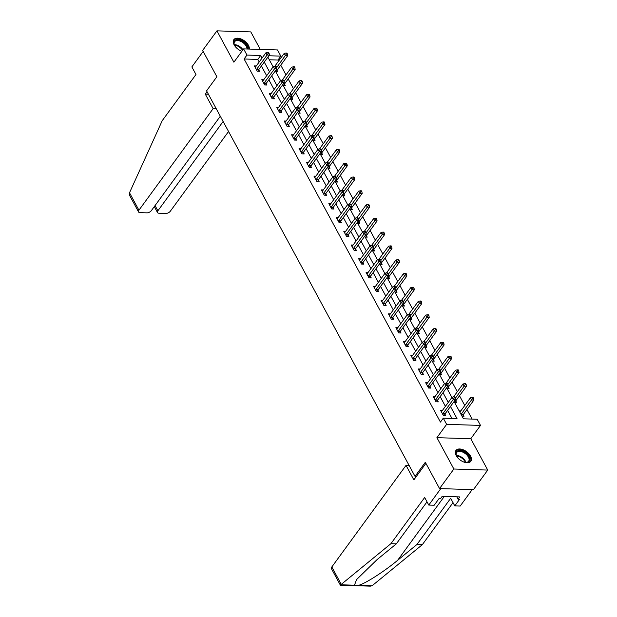 <?xml version="1.0" encoding="UTF-8"?>
<svg xmlns="http://www.w3.org/2000/svg" width="617" height="617" viewBox="0 0 617 617"><rect width="100%" height="100%" fill="white"/><g stroke="black" fill="none" stroke-linecap="round" stroke-linejoin="round"><path stroke-width="0.93" d="M470.54 456.079A9.209 5.252 36.1 0 0 463.051 449.716A9.209 5.252 36.1 0 0 455.955 450.425A9.209 5.252 36.1 0 0 456.248 455.631A9.209 5.252 36.1 0 0 463.737 462.002A9.209 5.252 36.1 0 0 470.833 461.292A9.209 5.252 36.1 0 0 470.54 456.079M249.291 49.067A9.209 5.252 36.1 0 0 248.427 45.296A9.209 5.252 36.1 0 0 240.938 38.925A9.209 5.252 36.1 0 0 233.843 39.635A9.209 5.252 36.1 0 0 234.136 44.848A9.209 5.252 36.1 0 0 241.856 51.296A7.967 4.543 -143.9 0 1 241.262 51.064M454.089 401.52L463.429 418.804L477.165 419.236L480.512 425.414L446.631 424.349L443.284 418.172L457.02 418.604L450.464 406.48M470.786 438.726L436.905 437.669L453.857 469.013L439.551 488.587L473.432 489.651L487.738 470.077L470.786 438.726L480.512 425.414M260.281 49.406L250.818 31.914L216.937 30.85L233.889 62.201L243.615 48.89L277.496 49.946L280.835 56.132L268.889 55.754M278.56 61.122L277.982 60.05L280.835 56.132M472.105 419.074L466.953 409.549M464.763 405.5L459.511 395.775M457.32 391.726L452.06 382M449.87 377.951L444.61 368.226M442.42 364.177L437.16 354.451M434.97 350.402L429.717 340.677M427.527 336.627L422.267 326.902M420.077 322.853L414.817 313.127M412.626 309.078L407.367 299.353M405.176 295.296L399.924 285.571M397.734 281.522L392.474 271.796M390.283 267.747L385.023 258.022M382.833 253.973L377.573 244.247M375.383 240.198L370.131 230.473M367.94 226.424L362.68 216.698M360.49 212.649L355.23 202.924M353.04 198.875L347.78 189.149M345.589 185.1L340.337 175.375M338.147 171.318L332.887 161.592M330.697 157.543L325.437 147.818M323.246 143.769L317.986 134.043M315.796 129.994L310.544 120.269M308.353 116.22L303.094 106.494M300.903 102.445L295.643 92.72M293.453 88.671L288.193 78.945M286.003 74.896L280.75 65.171M453.857 469.013L487.738 470.077M439.551 488.587L425.321 462.272L415.025 476.37L206.572 90.838L216.868 76.739L202.638 50.424L216.937 30.85M415.025 476.37L416.375 476.409M277.982 60.05L269.305 59.772M272.938 66.482L273.655 66.505M275.799 71.78L277.835 71.85L277.056 70.415M280.38 80.264L281.105 80.279M283.249 85.555L285.278 85.624L284.506 84.19M287.83 94.039L288.555 94.062M290.692 99.337L292.728 99.399L291.957 97.972M295.281 107.813L296.006 107.836M298.142 113.112L300.178 113.173L299.407 111.746M302.731 121.588L303.448 121.611M305.592 126.886L307.628 126.948L306.85 125.521M310.174 135.362L310.899 135.385M313.043 140.661L315.071 140.722L314.3 139.295M317.624 149.137L318.349 149.16M320.485 154.435L322.521 154.497L321.75 153.07M325.074 162.911L325.799 162.934M327.935 168.21L329.972 168.271L329.2 166.845M332.524 176.686L333.242 176.709M335.386 181.984L337.422 182.054L336.643 180.619M339.967 190.46L340.692 190.483M342.836 195.759L344.864 195.828L344.093 194.394M347.417 204.242L348.142 204.258M350.279 209.533L352.315 209.603L351.543 208.168M354.868 218.017L355.593 218.04M357.729 223.315L359.765 223.377L358.994 221.95M362.31 231.791L363.035 231.815M365.179 237.09L367.215 237.152L366.436 235.725M369.76 245.566L370.485 245.589M372.629 250.864L374.658 250.926L373.887 249.499M377.211 259.341L377.936 259.364M380.072 264.639L382.108 264.701L381.337 263.274M384.661 273.115L385.386 273.138M387.522 278.414L389.558 278.475L388.787 277.048M392.103 286.89L392.828 286.913M394.973 292.188L397.009 292.25L396.23 290.823M399.554 300.664L400.279 300.687M402.423 305.963L404.451 306.032L403.68 304.597M407.004 314.439L407.729 314.462M409.865 319.737L411.901 319.807L411.13 318.372M414.454 328.221L415.179 328.236M417.316 333.512L419.352 333.581L418.581 332.147M421.897 341.995L422.622 342.019M424.766 347.294L426.802 347.356L426.023 345.929M429.347 355.77L430.072 355.793M432.216 361.068L434.245 361.13L433.473 359.703M436.797 369.544L437.522 369.568M439.659 374.843L441.695 374.905L440.924 373.478M444.248 383.319L444.965 383.342M447.109 388.617L449.145 388.679L448.374 387.252M451.69 397.093L452.415 397.117M454.559 402.392L456.595 402.454L455.816 401.027M459.141 410.868L460.806 410.922M462.01 416.166L464.038 416.228L463.267 414.801M259.209 61.962L257.829 59.417L244.093 58.985L440.43 422.09L443.284 418.172M451.96 418.442L447.603 410.39M445.42 406.341L440.16 396.615M437.97 392.566L432.71 382.841M430.519 378.792L425.26 369.066M423.069 365.017L417.809 355.292M415.627 351.243L410.367 341.517M408.176 337.468L402.916 327.743M400.726 323.694L395.466 313.968M393.276 309.919L388.016 300.194M385.833 296.145L380.573 286.411M378.383 282.362L373.123 272.637M370.933 268.588L365.673 258.862M363.482 254.813L358.23 245.088M356.04 241.039L350.78 231.313M348.59 227.264L343.33 217.539M341.139 213.49L335.879 203.764M333.689 199.715L328.437 189.99M326.246 185.941L320.987 176.215M318.796 172.166L313.536 162.433M311.346 158.384L306.086 148.658M303.896 144.609L298.643 134.884M296.453 130.835L291.193 121.109M289.003 117.06L283.743 107.335M281.553 103.286L276.293 93.56M274.102 89.511L268.85 79.786M266.66 75.737L261.4 66.011M256.286 65.965L254.366 65.903L257.227 71.202L259.518 71.271L258.747 69.844M263.729 79.74L261.809 79.678L264.678 84.976L266.968 85.046L266.197 83.619M271.179 93.514L269.259 93.452L272.128 98.751L274.418 98.82L273.639 97.393M278.629 107.289L276.709 107.227L279.57 112.525L281.861 112.595L281.09 111.168M286.08 121.063L284.159 121.001L287.021 126.3L289.311 126.377L288.54 124.942M293.522 134.838L291.602 134.776L294.471 140.074L296.762 140.152L295.99 138.717M300.973 148.612L299.052 148.55L301.921 153.849L304.204 153.926L303.433 152.492M308.423 162.387L306.502 162.333L309.364 167.631L311.654 167.701L310.883 166.274M315.873 176.169L313.953 176.107L316.814 181.406L319.105 181.475L318.333 180.048M323.316 189.943L321.395 189.882L324.264 195.18L326.555 195.25L325.784 193.823M330.766 203.718L328.846 203.656L331.715 208.955L333.998 209.024L333.226 207.597M338.216 217.493L336.296 217.431L339.157 222.729L341.448 222.799L340.677 221.372M345.667 231.267L343.746 231.205L346.607 236.504L348.898 236.573L348.127 235.146M353.109 245.042L351.189 244.98L354.058 250.278L356.348 250.355L355.577 248.921M360.559 258.816L358.639 258.754L361.508 264.053L363.791 264.13L363.02 262.695M368.01 272.591L366.089 272.529L368.951 277.827L371.241 277.905L370.47 276.47M375.46 286.365L373.54 286.311L376.401 291.61L378.691 291.679L377.92 290.252M382.902 300.147L380.982 300.086L383.851 305.384L386.142 305.454L385.363 304.027M390.353 313.922L388.432 313.86L391.301 319.159L393.584 319.228L392.813 317.801M397.803 327.696L395.883 327.635L398.744 332.933L401.035 333.003L400.263 331.576M405.253 341.471L403.333 341.409L406.194 346.708L408.485 346.777L407.714 345.35M412.696 355.245L410.775 355.184L413.645 360.482L415.935 360.552L415.156 359.125M420.146 369.02L418.226 368.958L421.095 374.257L423.378 374.334L422.606 372.899M427.596 382.795L425.676 382.733L428.537 388.031L430.828 388.108L430.057 386.674M435.047 396.569L433.126 396.507L435.988 401.806L438.278 401.883L437.507 400.448M442.489 410.344L440.569 410.29L443.438 415.588L445.729 415.657L444.95 414.231M436.905 437.669L446.631 424.349M244.093 58.985L246.954 55.067L243.615 48.89M267.878 57.134L273.138 66.86M275.329 70.909L280.588 80.634M282.779 84.691L288.031 94.416M290.221 98.465L295.481 108.191M297.672 112.24L302.932 121.965M305.122 126.015L310.382 135.74M312.572 139.789L317.824 149.515M320.015 153.564L325.275 163.289M327.465 167.338L332.725 177.064M334.915 181.113L340.175 190.838M342.366 194.887L347.618 204.613M349.808 208.669L355.068 218.395M357.258 222.444L362.518 232.169M364.709 236.218L369.969 245.944M372.159 249.993L377.411 259.718M379.602 263.767L384.861 273.493M387.052 277.542L392.312 287.267M394.502 291.317L399.762 301.042M401.952 305.091L407.205 314.817M409.395 318.866L414.655 328.591M416.845 332.648L422.105 342.373M424.295 346.422L429.555 356.148M431.746 360.197L436.998 369.922M439.188 373.971L444.448 383.697M446.639 387.746L451.899 397.471M262.071 58.044L260.69 55.499L246.954 55.067M448.274 402.431L443.021 392.705M440.831 388.656L435.571 378.931M433.381 374.881L428.121 365.148M425.931 361.099L420.671 351.374M418.48 347.325L413.228 337.599M411.038 333.55L405.778 323.825M403.587 319.776L398.327 310.05M396.137 306.001L390.877 296.276M388.687 292.227L383.435 282.501M381.244 278.452L375.984 268.727M373.794 264.678L368.534 254.952M366.344 250.903L361.084 241.178M358.893 237.121L353.641 227.395M351.451 223.346L346.191 213.621M344.001 209.572L338.741 199.846M336.55 195.797L331.29 186.072M329.1 182.023L323.848 172.297M321.658 168.248L316.398 158.523M314.207 154.474L308.947 144.748M306.757 140.699L301.497 130.974M299.307 126.925L294.054 117.199M291.864 113.142L286.604 103.417M284.414 99.368L279.154 89.642M276.964 85.593L271.704 75.868M269.513 71.819L264.261 62.093M257.829 59.417L260.69 55.499M256.687 69.251L258.978 69.32L269.39 55.067L267.099 54.998L256.687 69.251A1.18 0.748 -88.2 0 0 256.51 69.605L256.456 69.767M268.171 53.34L269.089 53.363L268.611 52.484L267.693 52.453L268.171 53.34L267.099 54.998L265.912 52.792L255.5 67.037A1.18 0.748 -88.2 0 1 255.245 67.268L255.137 67.33M258.978 69.32A1.18 0.748 -88.2 0 0 258.801 69.675L258.284 71.233M269.39 55.067L269.089 53.363M267.693 52.453L265.912 52.792M276.593 71.811L277.118 70.253A1.18 0.748 91.8 0 1 277.295 69.891L287.707 55.646L285.416 55.569L284.221 53.363L274.773 66.297M276.624 67.608L286.489 53.91L287.406 53.941L286.928 53.054L286.01 53.031L286.489 53.91M284.221 53.363L286.01 53.031M287.406 53.941L287.707 55.646M235.571 46.907A7.967 4.543 -143.9 0 1 234.329 44.864A7.967 4.543 -143.9 0 1 236.396 39.82A7.967 4.543 -143.9 0 1 244.563 42.882A7.967 4.543 -143.9 0 1 247.772 49.013M246.985 48.99A7.381 4.211 36.1 0 0 244 43.483A7.381 4.211 36.1 0 0 234.583 41.732A7.381 4.211 36.1 0 0 234.437 45.095M248.828 49.051A9.147 5.221 36.1 0 0 245.119 42.465A9.147 5.221 36.1 0 0 233.535 40.174M457.683 457.698A7.967 4.543 -143.9 0 1 456.441 455.647A7.967 4.543 -143.9 0 1 458.508 450.611A7.967 4.543 -143.9 0 1 466.676 453.672A7.967 4.543 -143.9 0 1 469.884 459.812A7.967 4.543 -143.9 0 1 465.704 462.418A7.967 4.543 -143.9 0 1 463.382 461.855M465.457 462.388A7.381 4.211 36.1 0 0 468.612 461.231A7.381 4.211 36.1 0 0 466.113 454.274A7.381 4.211 36.1 0 0 456.696 452.523A7.381 4.211 36.1 0 0 456.549 455.878M470.416 461.747A9.147 5.221 36.1 0 0 467.231 453.256A9.147 5.221 36.1 0 0 455.647 450.958M207.057 91.74L205.299 94.154L213.127 108.638L138.933 210.196A3.54 1.866 151.6 0 0 138.57 211.97A3.54 1.866 151.6 0 0 139.966 212.634L146.923 212.85A3.54 1.866 151.6 0 0 151.389 210.59L220.308 116.243M213.127 108.638L216.251 108.731M138.57 211.97L129.655 195.489L129.508 192.766L162.217 120.701L195.967 74.503L191.864 66.906L203.178 51.419M155.06 205.561L157.89 210.79A3.54 1.866 151.6 0 0 157.52 212.564A3.54 1.866 151.6 0 0 158.924 213.227L165.88 213.443A3.54 1.866 151.6 0 0 170.346 211.184L228.56 131.498M157.89 210.79L223.138 121.48M205.299 94.154L208.415 94.254M427.018 501.829L396.322 543.847L377.026 559.658L356.572 579.571L354.466 585.209L372.09 585.764L370.347 586.15L340.391 585.209L331.46 568.712A3.54 1.866 -28.4 0 1 331.83 566.946L341.255 584.376L340.839 584.785C340.222 585.51 340.214 585.271 340.808 584.083M396.322 543.847L390.916 543.677L424.673 497.479L428.776 505.068L440.793 488.625L472.198 489.613L460.189 506.056L454.783 505.886L459.588 499.307L458.123 499.269L459.842 496.916L442.165 496.361L440.445 498.713L438.988 498.667L434.175 505.238L428.776 505.068M341.255 584.376L390.916 543.677M372.09 585.764L422.329 544.664L416.93 544.495L450.68 498.297L454.783 505.886M422.329 544.664L453.025 502.639M358.454 585.34C364.716 583.998 384.206 571.55 397.633 560.305L416.93 544.495M409.14 465.48L406.025 465.38L331.83 566.946M425.907 463.359L413.853 479.864L406.025 465.38M456.804 496.824L458.123 499.269M264.138 83.025L266.428 83.094L276.84 68.842L274.55 68.772L264.138 83.025A1.18 0.748 -88.2 0 0 263.96 83.38L263.906 83.55M275.622 67.114L276.539 67.145L276.061 66.258L275.143 66.227L275.622 67.114L274.55 68.772L273.354 66.567L262.942 80.819A1.18 0.748 -88.2 0 1 262.695 81.043L262.587 81.105M266.428 83.094A1.18 0.748 -88.2 0 0 266.251 83.449L265.726 85.007M276.84 68.842L276.539 67.145M275.143 66.227L273.354 66.567M271.588 96.8L273.879 96.869L284.29 82.616L282 82.547L271.588 96.8A1.18 0.748 -88.2 0 0 271.411 97.154L271.349 97.324M283.072 80.889L283.99 80.92L283.512 80.033L282.594 80.002L283.072 80.889L282 82.547L280.804 80.341L270.393 94.594A1.18 0.748 -88.2 0 1 270.146 94.817L270.03 94.879M273.879 96.869A1.18 0.748 -88.2 0 0 273.701 97.224L273.177 98.782M284.29 82.616L283.99 80.92M282.594 80.002L280.804 80.341M284.044 85.586L284.56 84.028A1.18 0.748 91.8 0 1 284.745 83.673L295.157 69.42L292.867 69.343L291.671 67.137L282.224 80.071M284.067 81.382L293.939 67.685L294.849 67.716L294.378 66.837L293.461 66.806L293.939 67.685M291.671 67.137L293.461 66.806M294.849 67.716L295.157 69.42M291.494 99.36L292.011 97.802A1.18 0.748 91.8 0 1 292.188 97.447L302.6 83.195L300.309 83.125L299.122 80.912L289.666 93.853M291.517 95.165L301.389 81.459L302.299 81.49L301.821 80.611L300.911 80.58L301.389 81.459M299.122 80.912L300.911 80.58M302.299 81.49L302.6 83.195M279.038 110.574L281.321 110.644L291.733 96.391L289.45 96.321L279.038 110.574A1.18 0.748 -88.2 0 0 278.853 110.929L278.799 111.099M290.522 94.663L291.432 94.694L290.954 93.807L290.044 93.784L290.522 94.663L289.45 96.321L288.255 94.116L277.843 108.368A1.18 0.748 -88.2 0 1 277.596 108.592L277.48 108.654M281.321 110.644A1.18 0.748 -88.2 0 0 281.144 110.998L280.627 112.556M291.733 96.391L291.432 94.694M290.044 93.784L288.255 94.116M286.481 124.349L288.771 124.418L299.183 110.173L296.893 110.096L286.481 124.349A1.18 0.748 -88.2 0 0 286.303 124.703L286.249 124.873M297.965 108.438L298.883 108.469L298.404 107.582L297.487 107.559L297.965 108.438L296.893 110.096L295.705 107.89L285.293 122.143A1.18 0.748 -88.2 0 1 285.039 122.367L284.931 122.436M288.771 124.418A1.18 0.748 -88.2 0 0 288.594 124.781L288.077 126.338M299.183 110.173L298.883 108.469M297.487 107.559L295.705 107.89M293.931 138.123L296.222 138.2L306.634 123.948L304.343 123.87L293.931 138.123A1.18 0.748 -88.2 0 0 293.754 138.478L293.7 138.648M305.415 122.212L306.333 122.243L305.855 121.356L304.937 121.333L305.415 122.212L304.343 123.87L303.148 121.665L292.736 135.917A1.18 0.748 -88.2 0 1 292.489 136.149L292.381 136.21M296.222 138.2A1.18 0.748 -88.2 0 0 296.044 138.555L295.52 140.113M306.634 123.948L306.333 122.243M304.937 121.333L303.148 121.665M298.944 113.135L299.461 111.577A1.18 0.748 91.8 0 1 299.638 111.222L310.05 96.969L307.76 96.9L306.564 94.686L297.116 107.628M298.967 108.939L308.832 95.242L309.749 95.265L309.271 94.386L308.353 94.355L308.832 95.242M306.564 94.686L308.353 94.355M309.749 95.265L310.05 96.969M306.387 126.909L306.911 125.351A1.18 0.748 91.8 0 1 307.089 124.996L317.5 110.744L315.21 110.674L314.014 108.469L304.567 121.402M306.418 122.714L316.282 109.016L317.2 109.039L316.722 108.16L315.804 108.129L316.282 109.016M314.014 108.469L315.804 108.129M317.2 109.039L317.5 110.744M313.837 140.684L314.354 139.126A1.18 0.748 91.8 0 1 314.539 138.771L324.951 124.518L322.66 124.449L321.465 122.243L312.017 135.177M313.86 136.488L323.732 122.791L324.642 122.822L324.172 121.935L323.254 121.904L323.732 122.791M321.465 122.243L323.254 121.904M324.642 122.822L324.951 124.518M301.381 151.898L303.672 151.975L314.084 137.722L311.793 137.645L301.381 151.898A1.18 0.748 -88.2 0 0 301.204 152.252L301.142 152.422M312.865 135.987L313.783 136.018L313.305 135.138L312.387 135.108L312.865 135.987L311.793 137.645L310.598 135.439L300.186 149.692A1.18 0.748 -88.2 0 1 299.939 149.923L299.823 149.985M303.672 151.975A1.18 0.748 -88.2 0 0 303.495 152.33L302.97 153.888M314.084 137.722L313.783 136.018M312.387 135.108L310.598 135.439M321.287 154.458L321.804 152.9A1.18 0.748 91.8 0 1 321.981 152.546L332.393 138.293L330.103 138.223L328.915 136.018L319.459 148.952M321.31 150.263L331.175 136.565L332.093 136.596L331.614 135.709L330.704 135.678L331.175 136.565M328.915 136.018L330.704 135.678M332.093 136.596L332.393 138.293M308.832 165.672L311.115 165.749L321.526 151.497L319.244 151.427L308.832 165.672A1.18 0.748 -88.2 0 0 308.647 166.035L308.593 166.197M320.316 149.761L321.226 149.792L320.747 148.913L319.837 148.882L320.316 149.761L319.244 151.427L318.048 149.214L307.636 163.466A1.18 0.748 -88.2 0 1 307.389 163.698L307.274 163.76M311.115 165.749A1.18 0.748 -88.2 0 0 310.937 166.104L310.42 167.662M321.526 151.497L321.226 149.792M319.837 148.882L318.048 149.214M328.738 168.233L329.254 166.675A1.18 0.748 91.8 0 1 329.432 166.32L339.844 152.067L337.553 151.998L336.358 149.792L326.91 162.726M328.761 164.037L338.625 150.34L339.543 150.371L339.065 149.484L338.147 149.461L338.625 150.34M336.358 149.792L338.147 149.461M339.543 150.371L339.844 152.067M316.274 179.454L318.565 179.524L328.977 165.271L326.686 165.202L316.274 179.454A1.18 0.748 -88.2 0 0 316.097 179.809L316.043 179.971M327.758 163.544L328.676 163.567L328.198 162.687L327.28 162.657L327.758 163.544L326.686 165.202L325.498 162.988L315.086 177.241A1.18 0.748 -88.2 0 1 314.832 177.472L314.724 177.534M318.565 179.524A1.18 0.748 -88.2 0 0 318.387 179.879L317.871 181.437M328.977 165.271L328.676 163.567M327.28 162.657L325.498 162.988M336.18 182.015L336.705 180.457A1.18 0.748 91.8 0 1 336.882 180.095L347.294 165.85L345.003 165.772L343.808 163.567L334.36 176.501M336.211 177.812L346.075 164.114L346.993 164.145L346.515 163.258L345.597 163.235L346.075 164.114M343.808 163.567L345.597 163.235M346.993 164.145L347.294 165.85M323.724 193.229L326.015 193.298L336.427 179.046L334.136 178.976L323.724 193.229A1.18 0.748 -88.2 0 0 323.547 193.584L323.493 193.746M335.208 177.318L336.126 177.341L335.648 176.462L334.73 176.431L335.208 177.318L334.136 178.976L332.941 176.77L322.529 191.015A1.18 0.748 -88.2 0 1 322.282 191.247L322.174 191.309M326.015 193.298A1.18 0.748 -88.2 0 0 325.838 193.653L325.313 195.211M336.427 179.046L336.126 177.341M334.73 176.431L332.941 176.77M343.63 195.79L344.147 194.232A1.18 0.748 91.8 0 1 344.332 193.869L354.744 179.624L352.454 179.547L351.258 177.341L341.81 190.275M343.654 191.586L353.526 177.889L354.436 177.92L353.965 177.033L353.047 177.01L353.526 177.889M351.258 177.341L353.047 177.01M354.436 177.92L354.744 179.624M331.175 207.003L333.465 207.073L343.877 192.82L341.587 192.751L331.175 207.003A1.18 0.748 -88.2 0 0 330.997 207.358L330.936 207.528M342.659 191.093L343.576 191.123L343.098 190.237L342.18 190.206L342.659 191.093L341.587 192.751L340.391 190.545L329.979 204.798A1.18 0.748 -88.2 0 1 329.733 205.021L329.617 205.083M333.465 207.073A1.18 0.748 -88.2 0 0 333.28 207.428L332.764 208.986M343.877 192.82L343.576 191.123M342.18 190.206L340.391 190.545M351.081 209.564L351.597 208.006A1.18 0.748 91.8 0 1 351.775 207.651L362.187 193.399L359.896 193.322L358.708 191.116L349.253 204.05M351.104 205.361L360.968 191.663L361.886 191.694L361.408 190.815L360.498 190.784L360.968 191.663M358.708 191.116L360.498 190.784M361.886 191.694L362.187 193.399M338.625 220.778L340.908 220.847L351.32 206.595L349.037 206.525L338.625 220.778A1.18 0.748 -88.2 0 0 338.44 221.133L338.386 221.302M350.109 204.867L351.019 204.898L350.541 204.011L349.631 203.98L350.109 204.867L349.037 206.525L347.841 204.32L337.43 218.572A1.18 0.748 -88.2 0 1 337.183 218.796L337.067 218.858M340.908 220.847A1.18 0.748 -88.2 0 0 340.731 221.202L340.214 222.76M351.32 206.595L351.019 204.898M349.631 203.98L347.841 204.32M358.531 223.339L359.048 221.781A1.18 0.748 91.8 0 1 359.225 221.426L369.637 207.173L367.346 207.104L366.151 204.89L356.703 217.832M358.554 219.143L368.418 205.438L369.336 205.469L368.858 204.589L367.94 204.559L368.418 205.438M366.151 204.89L367.94 204.559M369.336 205.469L369.637 207.173M346.068 234.553L348.358 234.622L358.77 220.369L356.479 220.3L346.068 234.553A1.18 0.748 -88.2 0 0 345.89 234.907L345.836 235.077M357.552 218.642L358.469 218.673L357.991 217.786L357.073 217.762L357.552 218.642L356.479 220.3L355.292 218.094L344.88 232.347A1.18 0.748 -88.2 0 1 344.625 232.57L344.517 232.632M348.358 234.622A1.18 0.748 -88.2 0 0 348.181 234.977L347.664 236.535M358.77 220.369L358.469 218.673M357.073 217.762L355.292 218.094M365.974 237.113L366.498 235.555A1.18 0.748 91.8 0 1 366.675 235.2L377.087 220.948L374.797 220.878L373.601 218.665L364.153 231.606M366.004 232.917L375.869 219.22L376.786 219.243L376.308 218.364L375.391 218.333L375.869 219.22M373.601 218.665L375.391 218.333M376.786 219.243L377.087 220.948M353.518 248.327L355.808 248.396L366.22 234.152L363.93 234.074L353.518 248.327A1.18 0.748 -88.2 0 0 353.34 248.682L353.286 248.852M365.002 232.416L365.92 232.447L365.441 231.56L364.524 231.537L365.002 232.416L363.93 234.074L362.734 231.869L352.322 246.121A1.18 0.748 -88.2 0 1 352.076 246.345L351.968 246.414M355.808 248.396A1.18 0.748 -88.2 0 0 355.631 248.759L355.107 250.317M366.22 234.152L365.92 232.447M364.524 231.537L362.734 231.869M373.424 250.888L373.941 249.33A1.18 0.748 91.8 0 1 374.126 248.975L384.538 234.722L382.247 234.653L381.051 232.447L371.604 245.381M373.447 246.692L383.319 232.995L384.229 233.018L383.759 232.139L382.841 232.108L383.319 232.995M381.051 232.447L382.841 232.108M384.229 233.018L384.538 234.722M360.968 262.102L363.259 262.171L373.671 247.926L371.38 247.849L360.968 262.102A1.18 0.748 -88.2 0 0 360.791 262.456L360.729 262.626M372.452 246.191L373.37 246.222L372.892 245.335L371.974 245.311L372.452 246.191L371.38 247.849L370.185 245.643L359.773 259.896A1.18 0.748 -88.2 0 1 359.526 260.127L359.41 260.189M363.259 262.171A1.18 0.748 -88.2 0 0 363.074 262.534L362.557 264.091M373.671 247.926L373.37 246.222M371.974 245.311L370.185 245.643M380.874 264.662L381.391 263.104A1.18 0.748 91.8 0 1 381.568 262.749L391.98 248.497L389.689 248.427L388.502 246.222L379.046 259.155M380.897 260.467L390.762 246.769L391.679 246.8L391.201 245.913L390.291 245.882L390.762 246.769M388.502 246.222L390.291 245.882M391.679 246.8L391.98 248.497M368.418 275.876L370.701 275.953L381.113 261.701L378.83 261.623L368.418 275.876A1.18 0.748 -88.2 0 0 368.233 276.231L368.179 276.401M379.902 259.965L380.812 259.996L380.334 259.117L379.424 259.086L379.902 259.965L378.83 261.623L377.635 259.418L367.223 273.67A1.18 0.748 -88.2 0 1 366.976 273.902L366.86 273.963M370.701 275.953A1.18 0.748 -88.2 0 0 370.524 276.308L370.007 277.866M381.113 261.701L380.812 259.996M379.424 259.086L377.635 259.418M388.317 278.437L388.841 276.879A1.18 0.748 91.8 0 1 389.018 276.524L399.43 262.271L397.14 262.202L395.944 259.996L386.497 272.93M388.348 274.241L398.212 260.544L399.13 260.575L398.651 259.688L397.734 259.657L398.212 260.544M395.944 259.996L397.734 259.657M399.13 260.575L399.43 262.271M375.861 289.651L378.152 289.728L388.563 275.475L386.273 275.406L375.861 289.651A1.18 0.748 -88.2 0 0 375.684 290.013L375.63 290.175M387.345 273.74L388.263 273.771L387.784 272.891L386.867 272.861L387.345 273.74L386.273 275.406L385.077 273.192L374.673 287.445A1.18 0.748 -88.2 0 1 374.419 287.676L374.311 287.738M378.152 289.728A1.18 0.748 -88.2 0 0 377.974 290.083L377.457 291.64M388.563 275.475L388.263 273.771M386.867 272.861L385.077 273.192M395.767 292.211L396.291 290.653A1.18 0.748 91.8 0 1 396.469 290.298L406.881 276.046L404.59 275.976L403.395 273.771L393.947 286.704M395.798 288.016L405.662 274.318L406.58 274.349L406.102 273.462L405.184 273.439L405.662 274.318M403.395 273.771L405.184 273.439M406.58 274.349L406.881 276.046M383.311 303.433L385.602 303.502L396.014 289.25L393.723 289.18L383.311 303.433A1.18 0.748 -88.2 0 0 383.134 303.788L383.08 303.95M394.795 287.522L395.713 287.545L395.235 286.666L394.317 286.635L394.795 287.522L393.723 289.18L392.528 286.967L382.116 301.219A1.18 0.748 -88.2 0 1 381.869 301.451L381.761 301.512M385.602 303.502A1.18 0.748 -88.2 0 0 385.424 303.857L384.9 305.415M396.014 289.25L395.713 287.545M394.317 286.635L392.528 286.967M403.217 305.993L403.734 304.436A1.18 0.748 91.8 0 1 403.919 304.073L414.323 289.828L412.04 289.751L410.845 287.545L401.397 300.479M403.24 301.79L413.112 288.093L414.022 288.124L413.552 287.237L412.634 287.213L413.112 288.093M410.845 287.545L412.634 287.213M414.022 288.124L414.323 289.828M390.762 317.207L393.052 317.277L403.464 303.024L401.173 302.955L390.762 317.207A1.18 0.748 -88.2 0 0 390.584 317.562L390.522 317.724M402.245 301.297L403.163 301.32L402.685 300.44L401.767 300.41L402.245 301.297L401.173 302.955L399.978 300.749L389.566 314.994A1.18 0.748 -88.2 0 1 389.319 315.225L389.204 315.287M393.052 317.277A1.18 0.748 -88.2 0 0 392.867 317.632L392.35 319.19M403.464 303.024L403.163 301.32M401.767 300.41L399.978 300.749M410.667 319.768L411.184 318.21A1.18 0.748 91.8 0 1 411.362 317.848L421.773 303.603L419.483 303.525L418.295 301.32L408.84 314.254M410.691 315.565L420.555 301.867L421.473 301.898L420.995 301.011L420.084 300.988L420.555 301.867M418.295 301.32L420.084 300.988M421.473 301.898L421.773 303.603M398.212 330.982L400.495 331.051L410.907 316.799L408.616 316.729L398.212 330.982A1.18 0.748 -88.2 0 0 398.027 331.337L397.973 331.506M409.696 315.071L410.606 315.102L410.128 314.215L409.218 314.184L409.696 315.071L408.616 316.729L407.428 314.523L397.016 328.768A1.18 0.748 -88.2 0 1 396.77 329L396.654 329.062M400.495 331.051A1.18 0.748 -88.2 0 0 400.317 331.406L399.801 332.964M410.907 316.799L410.606 315.102M409.218 314.184L407.428 314.523M418.11 333.542L418.634 331.985A1.18 0.748 91.8 0 1 418.812 331.63L429.224 317.377L426.933 317.3L425.738 315.094L416.29 328.028M418.141 329.339L428.005 315.642L428.923 315.673L428.445 314.793L427.527 314.763L428.005 315.642M425.738 315.094L427.527 314.763M428.923 315.673L429.224 317.377M405.654 344.756L407.945 344.826L418.357 330.573L416.066 330.504L405.654 344.756A1.18 0.748 -88.2 0 0 405.477 345.111L405.423 345.281M417.138 328.846L418.056 328.876L417.578 327.989L416.66 327.959L417.138 328.846L416.066 330.504L414.871 328.298L404.467 342.551A1.18 0.748 -88.2 0 1 404.212 342.774L404.104 342.836M407.945 344.826A1.18 0.748 -88.2 0 0 407.768 345.181L407.251 346.739M418.357 330.573L418.056 328.876M416.66 327.959L414.871 328.298M425.56 347.317L426.085 345.759A1.18 0.748 91.8 0 1 426.262 345.404L436.674 331.152L434.383 331.082L433.188 328.869L423.74 341.81M425.591 343.121L435.455 329.416L436.373 329.447L435.895 328.568L434.977 328.537L435.455 329.416M433.188 328.869L434.977 328.537M436.373 329.447L436.674 331.152M413.105 358.531L415.395 358.6L425.807 344.348L423.517 344.278L413.105 358.531A1.18 0.748 -88.2 0 0 412.927 358.886L412.873 359.055M424.589 342.62L425.506 342.651L425.028 341.764L424.11 341.741L424.589 342.62L423.517 344.278L422.321 342.073L411.909 356.325A1.18 0.748 -88.2 0 1 411.662 356.549L411.554 356.611M415.395 358.6A1.18 0.748 -88.2 0 0 415.218 358.955L414.693 360.513M425.807 344.348L425.506 342.651M424.11 341.741L422.321 342.073M433.011 361.092L433.527 359.534A1.18 0.748 91.8 0 1 433.712 359.179L444.117 344.926L441.834 344.857L440.638 342.643L431.19 355.585M433.034 356.896L442.906 343.199L443.816 343.222L443.345 342.342L442.428 342.312L442.906 343.199M440.638 342.643L442.428 342.312M443.816 343.222L444.117 344.926M420.555 372.306L422.846 372.375L433.257 358.13L430.967 358.053L420.555 372.306A1.18 0.748 -88.2 0 0 420.378 372.66L420.316 372.83M432.039 356.395L432.957 356.425L432.478 355.539L431.561 355.515L432.039 356.395L430.967 358.053L429.771 355.847L419.359 370.1A1.18 0.748 -88.2 0 1 419.113 370.323L418.997 370.393M422.846 372.375A1.18 0.748 -88.2 0 0 422.66 372.737L422.144 374.295M433.257 358.13L432.957 356.425M431.561 355.515L429.771 355.847M440.461 374.866L440.978 373.308A1.18 0.748 91.8 0 1 441.155 372.953L451.567 358.701L449.276 358.631L448.089 356.425L438.633 369.359M440.484 370.67L450.348 356.973L451.266 356.996L450.788 356.117L449.878 356.086L450.348 356.973M448.089 356.425L449.878 356.086M451.266 356.996L451.567 358.701M428.005 386.08L430.288 386.149L440.7 371.904L438.409 371.827L428.005 386.08A1.18 0.748 -88.2 0 0 427.82 386.435L427.766 386.604M439.489 370.169L440.399 370.2L439.921 369.313L439.011 369.29L439.489 370.169L438.409 371.827L437.222 369.622L426.81 383.874A1.18 0.748 -88.2 0 1 426.563 384.106L426.447 384.167M430.288 386.149A1.18 0.748 -88.2 0 0 430.111 386.512L429.594 388.07M440.7 371.904L440.399 370.2M439.011 369.29L437.222 369.622M447.903 388.641L448.428 387.083A1.18 0.748 91.8 0 1 448.605 386.728L459.017 372.475L456.727 372.406L455.531 370.2L446.083 383.134M447.934 384.445L457.799 370.748L458.716 370.778L458.238 369.892L457.32 369.861L457.799 370.748M455.531 370.2L457.32 369.861M458.716 370.778L459.017 372.475M435.448 399.855L437.738 399.932L448.15 385.679L445.86 385.602L435.448 399.855A1.18 0.748 -88.2 0 0 435.27 400.209L435.216 400.379M446.932 383.944L447.849 383.975L447.371 383.095L446.453 383.064L446.932 383.944L445.86 385.602L444.664 383.396L434.26 397.649A1.18 0.748 -88.2 0 1 434.006 397.88L433.898 397.942M437.738 399.932A1.18 0.748 -88.2 0 0 437.561 400.286L437.044 401.844M448.15 385.679L447.849 383.975M446.453 383.064L444.664 383.396M455.354 402.415L455.878 400.857A1.18 0.748 91.8 0 1 456.056 400.502L466.467 386.25L464.177 386.18L462.981 383.975L453.534 396.908M455.385 398.22L465.249 384.522L466.167 384.553L465.688 383.666L464.771 383.635L465.249 384.522M462.981 383.975L464.771 383.635M466.167 384.553L466.467 386.25M442.898 413.629L445.189 413.706L455.601 399.454L453.31 399.384L442.898 413.629A1.18 0.748 -88.2 0 0 442.721 413.992L442.667 414.154M454.382 397.718L455.3 397.749L454.822 396.87L453.904 396.839L454.382 397.718L453.31 399.384L452.114 397.171L441.703 411.423A1.18 0.748 -88.2 0 1 441.456 411.655L441.348 411.716M445.189 413.706A1.18 0.748 -88.2 0 0 445.011 414.061L444.487 415.619M455.601 399.454L455.3 397.749M453.904 396.839L452.114 397.171M462.804 416.19L463.321 414.632A1.18 0.748 91.8 0 1 463.506 414.277L473.91 400.024L471.627 399.955L470.432 397.749L460.02 412.002A1.18 0.748 91.8 0 1 459.85 412.179M461.076 414.447A1.18 0.748 91.8 0 1 461.215 414.208L472.699 398.297L473.609 398.327L473.139 397.441L472.221 397.417L472.699 398.297M470.432 397.749L472.221 397.417M473.609 398.327L473.91 400.024M256.51 69.605L258.801 69.675M277.118 70.253L275.838 70.207M277.295 69.891L276.1 69.86M234.283 44.648A7.381 4.211 -143.9 0 1 241.023 47.563A7.381 4.211 -143.9 0 1 242.951 49.792M242.574 50.316A7.134 4.072 36.1 0 0 240.622 48.033A7.134 4.072 36.1 0 0 234.499 45.218M456.395 455.431A7.381 4.211 -143.9 0 1 463.136 458.354A7.381 4.211 -143.9 0 1 465.928 462.395M465.311 462.364A7.134 4.072 36.1 0 0 462.735 458.824A7.134 4.072 36.1 0 0 456.611 456.009M129.508 192.766L138.933 210.196M340.839 584.785L354.466 585.209M444.294 496.43L397.633 560.305M263.96 83.38L266.251 83.449M271.411 97.154L273.701 97.224M284.56 84.028L283.288 83.989M284.745 83.673L283.55 83.634M292.011 97.802L290.738 97.764M292.188 97.447L290.993 97.409M278.853 110.929L281.144 110.998M286.303 124.703L288.594 124.781M293.754 138.478L296.044 138.555M299.461 111.577L298.188 111.538M299.638 111.222L298.443 111.183M306.911 125.351L305.631 125.313M307.089 124.996L305.893 124.958M314.354 139.126L313.081 139.087M314.539 138.771L313.343 138.732M301.204 152.252L303.495 152.33M321.804 152.9L320.531 152.862M321.981 152.546L320.786 152.507M308.647 166.035L310.937 166.104M329.254 166.675L327.982 166.636M329.432 166.32L328.236 166.281M316.097 179.809L318.387 179.879M336.705 180.457L335.424 180.411M336.882 180.095L335.687 180.064M323.547 193.584L325.838 193.653M344.147 194.232L342.875 194.185M344.332 193.869L343.137 193.838M330.997 207.358L333.28 207.428M351.597 208.006L350.325 207.968M351.775 207.651L350.579 207.613M338.44 221.133L340.731 221.202M359.048 221.781L357.775 221.742M359.225 221.426L358.03 221.387M345.89 234.907L348.181 234.977M366.498 235.555L365.218 235.517M366.675 235.2L365.48 235.162M353.34 248.682L355.631 248.759M373.941 249.33L372.668 249.291M374.126 248.975L372.93 248.936M360.791 262.456L363.074 262.534M381.391 263.104L380.118 263.066M381.568 262.749L380.373 262.711M368.233 276.231L370.524 276.308M388.841 276.879L387.569 276.84M389.018 276.524L387.823 276.485M375.684 290.013L377.974 290.083M396.291 290.653L395.011 290.615M396.469 290.298L395.273 290.26M383.134 303.788L385.424 303.857M403.734 304.436L402.461 304.389M403.919 304.073L402.724 304.042M390.584 317.562L392.867 317.632M411.184 318.21L409.912 318.164M411.362 317.848L410.166 317.817M398.027 331.337L400.317 331.406M418.634 331.985L417.362 331.946M418.812 331.63L417.616 331.591M405.477 345.111L407.768 345.181M426.085 345.759L424.804 345.721M426.262 345.404L425.067 345.366M412.927 358.886L415.218 358.955M433.527 359.534L432.255 359.495M433.712 359.179L432.517 359.14M420.378 372.66L422.66 372.737M440.978 373.308L439.705 373.27M441.155 372.953L439.96 372.915M427.82 386.435L430.111 386.512M448.428 387.083L447.155 387.044M448.605 386.728L447.41 386.689M435.27 400.209L437.561 400.286M455.878 400.857L454.598 400.819M456.056 400.502L454.86 400.464M442.721 413.992L445.011 414.061M463.321 414.632L461.138 414.57M463.506 414.277L461.215 414.208M157.52 212.564L154.304 206.602"/></g></svg>
